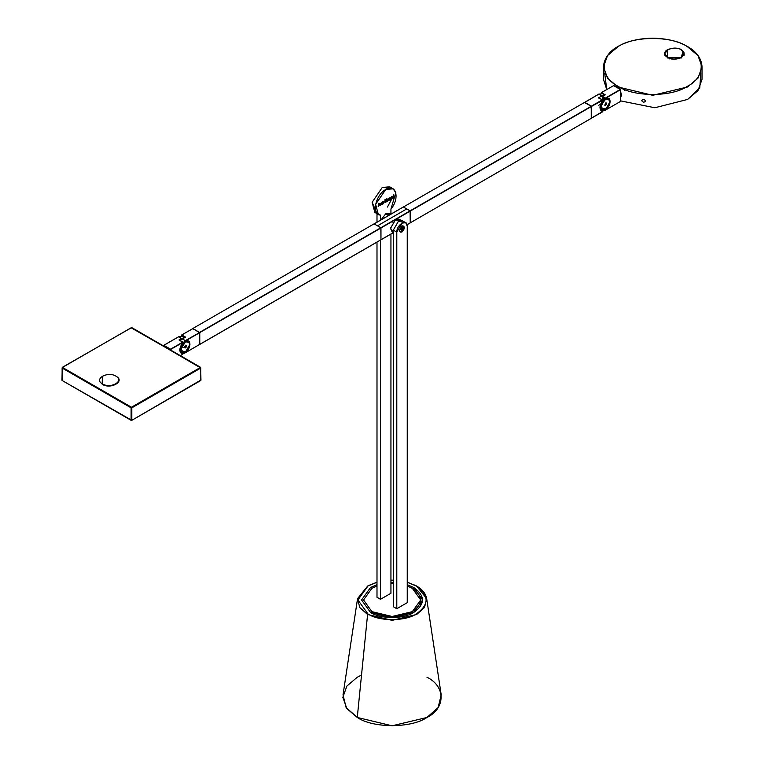 <?xml version="1.0" encoding="UTF-8"?>
<svg xmlns="http://www.w3.org/2000/svg" width="764" height="764" viewBox="0 0 764 764"><rect width="100%" height="100%" fill="white"/><g stroke="black" fill="none" stroke-linecap="round" stroke-linejoin="round"><path stroke-width="1.15" d="M170.391 349.893L163.697 346.035L163.697 345.414L170.391 349.893M199.519 344.535L185.509 352.624C178.948 356.731 178.948 344.335 185.509 340.868L199.652 332.703L199.652 344.449L185.509 352.624L181.679 353.063L180.142 349.683L185.509 340.868C178.948 344.335 178.948 356.731 185.509 352.624L199.652 344.449L199.652 332.703L192.967 328.682M185.509 351.975C191.353 348.89 191.353 337.86 185.509 341.518C179.664 344.602 179.664 355.632 185.509 351.975L184.468 351.373L185.509 351.975L182.309 352.29L180.982 349.358L185.509 341.518L188.718 341.202L190.035 344.134L185.509 351.975M407.069 224.673L410.23 222.849L407.069 224.673L410.23 222.849L410.096 210.854L591.288 106.253L584.594 102.386L373.997 223.976M192.948 328.501L199.776 332.607L380.825 227.758L199.633 332.369L380.825 227.758L380.969 239.743L393.307 232.619L380.825 239.829L393.307 232.619M393.307 231.998L390.519 228.207L395.609 219.554L400.288 220.424M410.23 211.103L380.969 227.997L410.23 211.103L410.23 222.849L591.422 118.239L591.422 106.492L410.23 211.103M598.699 94.22L584.556 102.548L591.517 106.406L602.615 100.304C599.11 106.043 599.11 109.758 602.615 111.458L591.517 118.153L591.126 106.339M591.24 106.597L591.24 118.153L602.538 111.792L600.58 110.064M602.395 111.878L602.548 111.191L602.538 111.792L602.548 111.191L602.395 111.878L591.384 118.239M604.286 99.931L605.671 99.244C611.104 99.349 611.104 102.596 605.671 108.985C611.104 102.596 611.104 99.349 605.671 99.244C600.227 105.633 600.227 108.88 605.671 108.985L602.452 109.367L601.173 106.549L601.354 105.012M606.54 104.19L605.671 105.279L604.792 105.193L605.671 102.949L606.54 103.035L606.54 104.19M604.801 98.384L605.527 99.005L604.62 98.48L602.681 100.132M600.485 104.324L600.628 107.82M605.671 109.987L620.511 101.421L620.511 89.674L605.671 98.241C599.11 101.707 599.11 114.094 605.671 109.987M604.62 108.746L605.671 109.347C599.826 113.005 599.826 101.965 605.671 98.881C611.506 95.223 611.506 106.263 605.671 109.347L610.197 101.497L608.87 98.566L605.671 98.881L604.62 98.279L605.384 97.916M407.241 584.651L413.725 587.506C425.376 595.824 425.376 604.143 413.725 612.451C404.003 619.184 380.243 619.184 370.521 612.451L392.123 617.618L413.725 612.451L422.673 599.979L413.725 587.506L413.725 589.178M420.706 601.793L421.871 604.009M376.996 585.978L371.915 588.318L363.54 599.979L371.915 611.649C381.007 617.942 403.239 617.942 412.331 611.649C423.237 603.875 423.237 596.092 412.331 588.318L420.706 599.979L412.331 611.649L392.123 616.481L371.915 611.649L371.915 613.206M605.527 99.005L608.612 98.699L605.527 99.005M62.123 380.09L62.123 368.019L62.123 380.491L131.112 420.324L131.112 407.852L62.123 368.019L62.467 367.417L131.465 327.584L62.467 367.417L131.465 407.25L200.454 367.417L131.112 327.785M115.975 376.184L116.128 376.27C125.497 381.236 110.799 389.726 102.195 384.321L102.347 376.184M131.809 327.785L200.798 368.019L200.454 367.417L131.465 407.25L131.809 407.852L62.467 367.417L62.123 368.019L131.809 407.852L131.112 407.852L131.112 420.324L131.809 420.324L131.809 407.852L200.798 368.019L200.798 380.491L200.798 368.019L131.809 407.852L131.809 420.324L200.798 380.09M200.798 380.491L131.809 420.324L62.123 380.491M620.569 97.114L621.562 94.879L620.569 91.69L621.562 94.879L620.569 97.114M621.065 96.636L620.569 96.627M617.904 87.936L617.904 86.972L607.523 78.157L603.464 66.86L607.523 78.157L617.904 86.972L618.248 86.37C599.644 77.412 599.644 55.505 618.248 46.537C633.776 35.793 671.718 35.793 687.247 46.537L697.971 55.562L702.02 66.86L697.971 78.157L687.59 86.972L652.742 95.309L617.904 86.972L617.904 87.936M618.076 46.642L607.523 55.562L603.464 66.86L603.464 79.332L606.731 89.512L604.668 73.096M687.59 46.738L687.247 46.537C671.718 35.793 633.776 35.793 618.248 46.537C599.644 55.505 599.644 77.412 618.248 86.37C633.776 97.114 671.718 97.114 687.247 86.37C705.85 77.412 705.85 55.505 687.247 46.537C705.85 55.505 705.85 77.412 687.247 86.37C671.718 97.114 633.776 97.114 618.248 86.37L617.904 86.972L652.742 95.309L687.59 86.972L697.971 78.157L702.02 66.86C701.581 58.627 696.739 51.847 687.485 46.518C678.27 41.208 666.695 38.439 652.79 38.2C641.731 38.295 631.943 40.158 623.453 43.796C616.3 46.633 604.4 53.738 603.464 66.86M700.827 73.096L699.805 87.764L687.59 99.444L654.844 107.753L620.569 100.877L654.844 107.753L687.59 99.444L697.971 90.63L702.02 79.332L702.02 66.86M682.901 50.987L681.421 57.949L667.488 57.949L667.602 49.832M643.393 99.396C646.439 100.647 646.459 101.583 643.441 102.223L641.388 100.561L643.393 99.396L641.388 100.561L643.441 102.223C646.459 101.583 646.439 100.647 643.393 99.396M102.433 383.891C110.742 389.115 124.924 380.921 115.88 376.127C107.581 370.912 93.399 379.097 102.433 383.891M426.961 677.229C445.765 686.282 445.765 708.409 426.961 717.463C411.28 728.321 372.956 728.321 357.275 717.463L346.894 708.648L342.845 697.351L346.894 686.053L357.275 677.229L361.525 675.051M412.331 588.318L407.241 585.978M393.307 583.495L390.939 583.495M390.939 593.265L380.482 599.301L376.996 597.286L376.996 242.102L376.996 597.286L380.482 599.301L390.939 593.265L390.939 234.061L390.939 593.265M407.241 602.681L396.793 608.717L393.307 606.702L396.793 608.717L396.793 232.151L402.017 223.098L405.713 222.725L407.241 226.115C407.527 218.16 396.506 224.53 396.793 232.151L393.307 230.136L396.793 232.151L396.793 608.717L407.241 602.681L407.241 226.115L407.241 602.681M405.713 222.725L402.227 220.72L398.531 221.082L393.307 230.136L393.307 606.702L393.307 230.136L398.531 221.082L403.535 222.477M400.976 231.339L402.017 231.95L404.452 227.72L403.745 226.144L402.017 226.316C405.159 226.373 405.159 228.255 402.017 231.95C398.875 231.884 398.875 230.012 402.017 226.316L399.582 230.537L400.288 232.113L402.017 231.95L400.976 231.339M380.482 215.085L378.323 214.417L375.611 204.313L385.715 189.539L393.097 188.803L395.809 192.652L390.939 209.049C400.145 198.353 396.01 182.921 385.715 189.539C375.411 194.82 371.275 215.028 380.482 215.085L380.482 220.166L380.482 215.085M391.837 198.802L387.453 207.034L391.932 198.459M393.097 188.803L389.621 186.798L382.229 187.524L372.125 202.307L374.837 212.402L378.323 214.417M382.926 204.026C383.222 201.209 383.452 201.075 383.614 203.625C383.452 201.075 383.222 201.209 382.926 204.026L382.678 201.83L383.853 201.667L383.471 201.333L382.554 201.839L382.926 204.026C383.222 201.209 383.452 201.075 383.614 203.625L383.7 201.352M378.763 206.032L378.285 205.736L378.763 206.032L378.887 203.138L378.247 206.624M387.94 200.626L386.985 199.442L387.94 200.626L387.329 199.643L387.94 200.626L387.052 200.846M387.147 201.324L388.131 198.946L387.233 201.4M387.329 199.643L387.52 199.022M391.416 197.332L391.54 196.768L392.572 197.064L391.416 197.332M392.419 198.153L391.751 197.866L392.83 197.236L392.553 196.262L391.76 198.774L392.83 197.609L392.486 197.036L391.397 197.666L392.419 198.153L391.751 197.866M391.397 197.666L392.486 197.036L391.397 197.666L392.066 197.952M392.228 196.864L391.54 196.768M391.884 196.969L392.572 197.064L391.76 197.532L392.572 197.064M382.01 203.921L382.048 203.358L381.427 203.94L381.694 203.157L381.083 203.74L382.01 203.921L381.427 203.94M381.083 203.74L381.656 203.721L381.083 203.74M381.694 202.852L380.969 203.138L382.048 203.052L381.389 203.625C380.816 204.972 381.045 205.172 382.067 204.227L382.153 202.25M381.389 203.625C380.816 204.972 381.045 205.172 382.067 204.227C381.045 205.172 380.816 204.972 381.389 203.625L382.048 203.052M381.322 203.339L381.924 202.24L380.969 203.138M381.933 202.326L382.372 204.341L381.771 204.284L381.933 202.326M379.393 204.265L379.527 203.711L380.558 203.998L379.393 204.265M380.405 205.096L379.727 204.8L380.816 204.179L380.539 203.205L379.746 205.717L380.806 204.542L380.462 203.978L379.383 204.599L380.405 205.096L379.727 204.8M379.383 204.599L380.462 203.978L379.383 204.599L380.052 204.895M380.205 203.797L379.527 203.711M379.87 203.912L380.558 203.998L379.746 204.465L380.558 203.998M389.535 197.876C389.353 200.703 389.124 200.837 388.847 198.268C389.124 200.837 389.353 200.703 389.535 197.876L389.783 200.063L388.618 200.216L389.21 199.643L389.783 200.063L389.535 197.876C389.353 200.703 389.124 200.837 388.847 198.268L388.771 200.54M389.21 199.643L388.274 200.015L389.21 199.643M385.046 202.794L385.304 200.12L386.632 201.887L386.632 198.659L386.374 201.333L385.046 199.576L385.046 202.794L385.046 199.576L386.374 201.333L386.632 198.659L386.632 201.887L384.951 199.92L385.046 202.794M384.97 199.223L386.03 201.133L384.97 199.223M386.288 201.285L386.011 201.839L386.288 201.285M390.576 199.605L391.359 196.825L390.69 199.079L390.022 197.589L390.576 199.605L390.022 197.589L390.69 199.079L391.359 196.825L390.576 199.605M393.126 198.134L393.374 194.772L393.126 198.134M390.939 214.13L390.939 209.049L390.939 214.13M380.482 240.087L380.482 599.301L380.482 240.087M388.618 200.216L388.847 198.268M382.286 202.527L382.067 204.227M383.853 201.667L383.614 203.625M378.18 206.576L378.285 205.736M376.996 222.171L376.996 213.653L376.996 222.171M376.786 213.041L372.125 202.307L382.229 187.524L391.149 188.164M416.304 586.017C429.349 595.328 429.349 604.639 416.304 613.941C405.417 621.476 378.82 621.476 367.942 613.941L367.589 614.495L392.123 620.358L416.647 614.495L424.507 607.514L426.675 598.594L416.647 586.169L407.241 582.273L416.647 586.169L426.675 598.594L424.507 607.514L416.647 614.495L392.123 620.358L367.589 614.495L367.942 613.941C378.82 621.476 405.417 621.476 416.304 613.941C429.349 604.639 429.349 595.328 416.304 586.017M393.307 580.248L390.939 580.248L393.307 580.248M376.996 582.273L367.942 586.017L357.924 599.979L367.942 613.941L357.924 599.979L367.942 586.017L376.996 582.273M370.521 612.451L361.573 599.979L370.521 587.506L376.996 584.651M390.939 582.359L393.307 582.359M416.342 585.998L412.818 584.269M376.996 582.158L367.818 585.921L357.562 598.594L359.739 607.514L367.589 614.495L359.739 607.514L357.562 598.594L367.589 586.169L371.419 584.269M357.562 598.594L343.026 694.877L346.121 707.55L357.275 717.463L367.589 614.495L357.275 717.463L392.123 725.8L426.961 717.463L438.125 707.55L441.21 694.877L426.675 598.594C425.682 593.485 422.311 589.283 416.552 585.998L407.241 582.158M602.538 100.046L591.517 106.406L602.538 100.046M604.41 95.194L601.908 95.911L598.833 94.134L602.529 93.771L598.833 94.134L584.689 102.3L591.384 106.167L602.395 99.807L598.775 97.716L602.615 100.304M602.013 103.13L602.987 101.44L602.013 103.13M603.894 98.757L604.066 97.152L603.894 98.757M603.78 96.99L603.579 98.948L603.78 96.99M598.775 97.716L598.928 98.222L598.775 97.716L601.908 95.911L598.833 94.134M604.868 105.203L606.158 102.997M602.786 95.481L603.016 96.006M603.159 96.636L603.016 99.186M600.074 104.276L598.699 105.317M600.141 108.994L600.79 108.612M186.512 340.295L185.824 340.372L186.512 340.295M180.17 350.294L180.59 351.096M192.69 328.682L199.652 332.541L185.375 340.629L180.142 349.683L181.679 353.063L185.375 352.701M192.824 328.596L181.67 335.043L181.66 335.644L181.813 334.957L185.432 337.058L185.28 337.736L181.66 335.644L181.813 334.957L192.824 328.596M183.408 336.666L183.752 337.191L183.408 336.666M185.28 337.736L185.432 337.058L180.199 340.582L182.3 338.863L185.375 340.629L182.3 338.863L185.432 337.058L181.813 334.957M601.411 96.083L603.216 96.971L601.612 96.044M401.281 220.395L399.2 219.201L395.609 219.554L398.531 221.245L395.609 219.554L390.519 228.369L392.008 231.664L393.307 232.409M410.096 210.854L380.825 227.758L410.096 210.854L406.754 208.925L377.483 225.829L380.825 227.758L374.131 223.89L377.483 225.829L406.754 208.925L403.402 206.996L410.096 210.854M591.288 118.325L410.23 222.849M185.375 341.632L184.134 342.558L185.375 341.632L188.45 341.327L185.375 341.632M181.192 347.649L181.011 349.177L182.29 352.003L185.509 351.612C180.075 351.507 180.075 348.26 185.509 341.88C190.943 341.986 190.943 345.232 185.509 351.612L182.29 352.003L181.011 349.177L181.192 347.649M183.818 347.353L185.509 347.906L186.378 345.662L185.509 345.586L184.64 346.665L184.64 347.83L185.509 347.906L183.818 347.353M189.73 344.23L188.45 341.327L187.543 340.811M185.566 345.185L185.566 346.35L186.378 346.827L185.566 346.35L184.687 347.439L185.566 345.185M185.509 351.612C190.943 345.232 190.943 341.986 185.509 341.88C180.075 348.26 180.075 351.507 185.509 351.612M186.378 346.827L185.509 347.906L184.64 347.83L185.509 345.586L186.378 345.662L186.378 346.827M620.569 96.598L621.342 94.66L620.301 95.261L621.342 94.66L620.569 91.823L621.342 94.66L620.569 96.598M613.817 85.644L620.511 89.512L620.511 101.421L605.527 110.064M602.462 96.388L605.671 98.241L620.511 89.674L605.527 98.002L620.368 89.426L613.54 85.644M601.297 92.711L613.683 85.568L601.297 92.711L605.002 95.07M604.926 94.965L601.44 92.635L605.203 94.803L602.605 96.312L605.203 94.803M620.158 88.08L620.492 87.583M624.035 89.226L624.522 90.181M603.398 100.896L604.114 100.485M604.677 98.308L602.357 99.645M667.593 57.768L681.316 57.768L684.162 53.805L681.182 49.755C690.217 54.55 676.035 62.743 667.736 57.52L664.747 53.795L667.736 57.52C658.692 52.735 672.874 44.541 681.182 49.755L684.162 53.795L681.316 57.768L667.593 57.768M681.851 55.896L680.896 57.997M681.736 55.104L682.347 56.708M667.66 49.803L664.747 53.805L664.747 55.247M669.579 58.312L669.226 58.914M681.182 49.755C672.874 44.541 658.692 52.735 667.736 57.52C676.035 62.743 690.217 54.55 681.182 49.755M400.384 231.721L401.511 231.311L402.017 230.184L401.186 231.416L399.887 231.731L401.511 231.311L403.201 225.982L403.583 227.261L401.874 230.909M402.017 228.073L401.186 225.877L402.017 228.073C403.096 228.149 403.096 228.856 402.017 230.184C400.938 230.107 400.938 229.401 402.017 228.073L402.017 230.184L402.017 228.073M400.976 231.158L399.744 231.454M180.314 355.623L182.768 354.2M182.835 342.396L170.525 349.196L170.668 350.055L170.525 349.196L163.84 345.338L178.68 336.771L182.376 336.399L178.537 336.848M179.206 340.009L182.921 342.425C179.464 347.362 178.967 351.048 181.431 353.493L182.835 353.856L180.438 352.481L182.835 353.856L181.431 353.493L179.798 349.96M182.911 342.377C178.824 348.651 178.824 352.567 182.911 354.124C178.824 352.567 178.824 348.651 182.911 342.377L170.668 349.444L182.768 342.129L179.005 339.961L182.768 342.129L170.525 349.196L163.84 345.338L178.68 336.771L181.746 338.7L183.771 338.013L179.005 339.961L181.603 338.462L178.68 336.771M184.22 337.755L181.603 338.462L184.22 337.755M179.282 340.123L181.746 338.7L179.282 340.123M609.882 101.602L608.612 98.699L607.705 98.174M602.653 95.538L602.92 96.054M603.149 96.971L602.997 99.282M602.662 99.473L602.863 96.923L602.662 99.473M602.681 96.197L602.414 95.643L602.681 96.197M390.69 214.264L389.306 213.471L385.715 213.825L388.637 215.515L385.715 213.825L381.131 219.793L385.715 213.825L390.289 214.503M374.131 223.89L403.402 206.996M380.969 239.743L380.969 227.997L199.776 332.607L199.776 344.354L380.969 239.743L199.71 344.392M199.633 344.44L380.825 239.829M403.306 206.987L192.843 328.491M600.571 110.045L602.595 111.21L602.5 111.888L591.279 118.248M602.452 109.367L601.545 108.841M420.706 599.979L420.706 606.215M200.942 380.291L200.703 367.398L131.704 327.565L62.218 367.398L61.98 380.291M393.307 580.163L390.939 580.163M604.706 95.022L602.529 93.771L598.737 94.125L584.498 102.462M598.976 97.696L602.634 100.342M392.791 222.162L392.753 221.197M180.342 352.299L181.679 353.063L185.471 352.71L199.719 344.373L199.719 332.627L192.929 328.587L181.708 334.947L181.612 335.625L185.232 337.717M183.713 337.172L183.389 336.647M199.738 344.449L393.307 232.686M407.088 224.731L410.192 222.935M181.383 351.478L185.471 351.707C189.749 347.992 190.742 344.535 188.45 341.327M604.964 95.061L601.335 92.625L613.779 85.558L620.569 89.589L620.473 101.507M605.002 94.851L602.5 96.302M684.162 55.247L684.162 53.795L681.278 49.746C678.489 46.824 663.992 47.989 664.747 53.805M403.449 226.421L402.819 225.647M184.468 337.612L182.376 336.399L178.585 336.762L163.735 345.328L163.639 345.996M180.371 355.652L182.873 354.209L180.428 352.462M608.612 98.699C610.894 101.898 609.901 105.356 605.623 109.071"/></g></svg>
